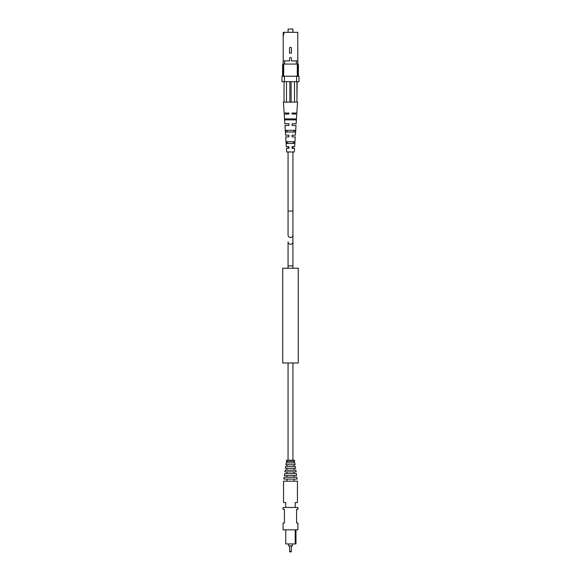 <?xml version="1.0" encoding="UTF-8"?>
<svg xmlns="http://www.w3.org/2000/svg" width="581" height="581" viewBox="0 0 581 581"><rect width="100%" height="100%" fill="white"/><g stroke="black" fill="none" stroke-linecap="round" stroke-linejoin="round"><path stroke-width="0.87" d="M288.917 136.709L288.917 135.184L288.902 136.891L288.895 135.184L285.583 135.184L284.951 125.46L288.902 125.46L288.917 123.753L284.843 123.753L284.218 114.029L288.91 114.029L288.917 113.055L288.917 114.029L284.218 114.029L284.843 123.753L284.211 114.029M297.792 36.08L297.813 64.07L296.383 64.07L296.383 60.911L297.792 60.911L297.792 32.311L284.174 32.311L283.201 36.204L283.201 60.911L284.61 60.911L284.61 64.07L282.598 64.07L282.591 76.234L281.981 76.227L281.981 81.681L281.981 76.234L299.019 76.234L299.019 81.689L296.942 81.681L296.942 102.111L297.545 102.111L296.833 113.055L292.069 113.055L292.076 114.029L296.768 114.029L296.136 123.753L292.069 123.76L294.509 123.76L292.069 123.76L292.076 125.46L296.019 125.46L295.388 135.184L292.061 135.191L294.102 135.191L292.061 135.191L292.076 136.891L292.076 135.184L292.076 136.891L295.271 136.891L294.64 146.615L292.076 146.615L292.076 148.322L294.531 148.322L294.291 151.968L286.673 151.968L286.44 148.322L288.06 148.322L288.06 146.615M282.715 362.98L298.278 362.98L298.278 268.226L282.715 268.226L282.715 362.98M292.918 29.05L292.918 32.311L292.918 29.05L288.096 29.05L288.096 32.311L283.23 32.304L283.23 36.08L283.216 32.304L283.216 36.145L283.216 32.304M297.181 81.681L296.942 99.257M297.792 60.911L297.792 64.07L298.402 64.07L298.402 76.234L298.402 64.077M290.522 29.05L288.125 29.05L290.522 29.05M296.23 118.894L290.493 118.894L296.223 118.894L296.165 119.868L284.828 119.868L284.763 118.894L294.364 118.894L294.327 119.868L294.356 118.894L290.478 118.894L294.371 118.894L294.335 119.868M293.398 143.456L293.47 141.757L293.42 143.456L293.463 141.757L290.471 141.757L294.64 141.757M295.453 130.326L290.493 130.326L295.438 130.326L295.337 132.025L285.656 132.025L285.54 130.326L293.921 130.326L293.855 132.025L293.913 130.326L290.471 130.326L293.935 130.326L293.87 132.025M292.926 146.623L294.618 146.623L292.926 146.623L292.926 148.322M286.324 146.615L285.699 136.891L288.902 136.891L288.917 135.184M288.917 114.029L288.917 113.055L284.145 113.055L283.434 102.111L284.051 102.111L284.051 99.271M290.478 143.456L287.137 143.456M290.485 132.025L286.738 132.025M290.493 119.868L286.324 119.86M284.051 81.681L284.044 102.111L284.051 81.681M295.969 529.821L295.969 543.925L285.75 543.925L285.75 529.821M288.546 543.925L288.546 545.871L292.439 545.871L292.439 543.925M295.235 543.925L295.235 529.821M297.915 529.821L283.078 529.821L283.078 523.009L284.414 523.009L284.414 509.392L283.078 509.392L283.078 507.445L297.915 507.445L297.915 509.392L296.579 509.392L296.579 523.009L297.915 523.009L297.915 529.821M289.643 545.871L289.643 551.463L291.35 551.463L291.35 545.871M289.643 551.463A0.487 0.487 0 0 0 290.13 551.95L290.863 551.95A0.487 0.487 0 0 0 291.35 551.463M295.235 507.445L295.235 502.58L297.428 502.58L297.428 481.177L283.564 481.177L283.564 502.58L285.75 502.58L285.75 507.445M286.97 479.093L286.97 481.177M294.022 479.093L294.022 481.177M283.855 479.093L297.131 479.093L296.869 477.219L284.116 477.219L283.855 479.093M294.022 475.556L294.022 477.219M286.97 475.556L286.97 477.219M284.356 475.556L296.637 475.556L296.368 473.668L284.617 473.668L284.356 475.556M286.97 471.888L286.97 473.668M294.022 471.888L294.022 473.668M284.872 471.888L296.121 471.888L295.882 470.189L285.111 470.189L284.872 471.888M294.022 468.351L294.022 470.189M286.97 468.351L286.97 470.189M285.365 468.351L295.627 468.351L295.366 466.514L285.627 466.514L285.365 468.351M286.97 464.735L286.97 466.514M294.022 464.735L294.022 466.514M285.874 464.735L295.119 464.735L294.857 462.897L286.135 462.897L285.874 464.735M286.97 461.372L286.97 462.897M294.022 461.372L294.022 462.897M286.346 461.372L294.64 461.372L294.487 460.261L286.506 460.261L286.346 461.372M297.792 64.07L297.792 76.234M297.305 76.234L297.305 64.07M284.61 64.07L296.383 64.07M299.004 76.234L299.004 81.681L296.579 81.681L296.579 76.234M284.414 76.234L284.414 81.681L296.579 81.681M284.414 81.681L281.981 81.681M284.61 60.911L289.534 60.911L289.534 58.478A0.959 0.959 0 0 1 290.493 57.519A0.959 0.959 0 0 1 291.451 58.478L291.451 60.911L296.383 60.911M291.451 48.267L291.451 53.132L289.534 53.132L289.534 48.267A0.959 0.959 0 0 1 290.493 47.308A0.959 0.959 0 0 1 291.451 48.267M283.201 76.234L283.201 60.911M283.688 64.07L283.688 76.234M282.591 64.07L283.201 64.07M287.566 143.456L287.501 141.757M287.123 132.025L287.058 130.326M286.658 119.868L286.622 118.894M286.702 151.968L286.462 148.322L288.917 148.322L288.917 146.615L286.353 146.615L285.714 136.891L288.917 136.891M290.493 143.456L286.455 143.456L286.331 141.757L294.661 141.757L294.538 143.456L290.493 143.456M283.434 102.111L284.145 113.055L283.441 102.111L296.942 102.111M285.605 135.184L284.966 125.46L288.917 125.46M288.917 135.351L288.917 135.99M288.917 148.322L288.917 146.615M292.076 136.891L292.076 135.184L292.076 136.891M292.076 114.029L292.076 113.055M292.076 125.46L292.076 123.753M289.89 102.111L289.89 81.681M291.103 102.111L291.103 81.681M286.484 81.681L286.484 102.111M294.509 102.111L294.509 81.681M292.926 460.261L292.926 362.98M288.06 460.261L288.06 362.98M292.926 211.07L288.06 211.07L288.06 235.094A2.433 2.404 0 0 0 290.493 237.498A2.433 2.404 0 0 0 292.926 235.094L292.926 241.856A2.433 2.404 0 0 1 290.493 244.26A2.433 2.404 0 0 1 288.06 241.856L288.06 265.887L292.926 265.887L292.926 151.968M288.06 265.887L288.06 268.226M292.926 265.887L292.926 268.226M288.06 211.07L288.06 151.968M292.889 29.05L292.889 32.311"/></g></svg>
